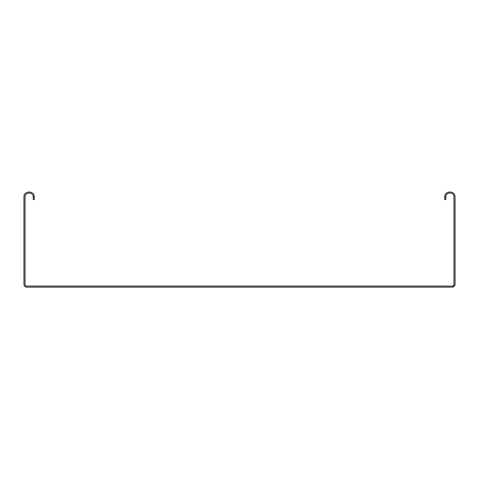 <?xml version="1.0" encoding="UTF-8"?>
<svg xmlns="http://www.w3.org/2000/svg" width="479" height="479" viewBox="0 0 479 479"><rect width="100%" height="100%" fill="white"/><g stroke="black" fill="none" stroke-linecap="round" stroke-linejoin="round"><path stroke-width="0.72" d="M444.704 197.037L445.781 197.037L445.781 199.623L444.704 199.623L444.704 197.037C444.422 190.367 455.331 190.367 455.05 197.037L455.05 285.197L453.11 287.137L25.89 287.137L23.95 285.197L23.95 197.037C23.669 190.367 34.578 190.367 34.296 197.037L34.296 199.623L33.219 199.623L33.219 197.037L34.296 197.037M445.781 197.037C445.554 191.756 454.2 191.756 453.972 197.037L453.972 285.197L453.11 286.059L25.89 286.059L25.028 285.197L25.028 197.037C24.8 191.756 33.446 191.756 33.219 197.037"/></g></svg>
